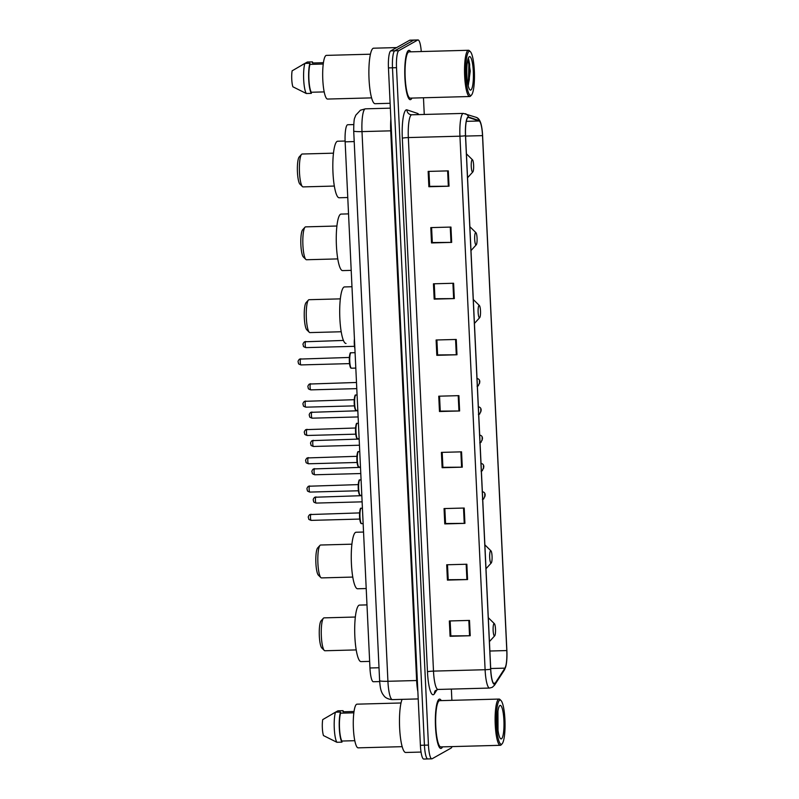 <?xml version="1.0" encoding="UTF-8"?>
<svg xmlns="http://www.w3.org/2000/svg" width="799" height="799" viewBox="0 0 799 799"><rect width="100%" height="100%" fill="white"/><g stroke="black" fill="none" stroke-linecap="round" stroke-linejoin="round"><path stroke-width="1.2" d="M379.675 681.567L373.333 681.737A15.421 3.026 -91.5 0 1 369.957 667.984L345.138 141.822A15.421 3.026 -91.5 0 1 347.685 124.744L353.737 124.574M421.263 51.545A15.421 3.026 88.5 0 0 418.017 39.95L409.957 40.17A15.421 3.026 88.5 0 0 409.647 40.26L390.691 50.916A15.421 3.026 88.5 0 0 388.454 67.905L420.394 745.297A15.421 3.026 88.5 0 0 423.77 759.05L427.805 758.94A15.421 3.026 88.5 0 0 428.114 758.85M418.017 39.95A15.421 3.026 88.5 0 0 417.707 40.04L398.751 50.697A15.421 3.026 88.5 0 0 396.514 67.685L428.454 745.087L424.429 745.187A15.421 3.026 88.5 0 0 427.805 758.94A15.421 3.026 88.5 0 1 424.429 745.187L392.479 67.795L424.429 745.187L420.394 745.297M398.751 50.697L394.726 50.806A15.421 3.026 88.5 0 0 392.479 67.795A15.421 3.026 88.5 0 1 394.726 50.806L413.682 40.15L394.726 50.806L390.691 50.916M441.378 748.303A24.669 4.834 88.5 0 0 442.526 746.865A24.669 4.834 88.5 0 1 441.378 748.303A24.669 4.834 88.5 0 1 440.888 748.453A24.669 4.834 88.5 0 0 441.378 748.303M441.288 700.613A24.669 4.834 88.5 0 0 439.56 699.115A24.669 4.834 88.5 0 0 439.07 699.265A24.669 4.834 88.5 0 0 435.435 725.182A24.669 4.834 88.5 0 0 440.888 748.453A24.669 4.834 88.5 0 1 435.435 725.182A24.669 4.834 88.5 0 1 439.07 699.265A24.669 4.834 88.5 0 1 439.56 699.115A24.669 4.834 88.5 0 1 441.288 700.613M410.786 99.515A24.669 4.834 88.5 0 0 411.934 98.077A24.669 4.834 88.5 0 1 410.786 99.515A24.669 4.834 88.5 0 1 410.296 99.665A24.669 4.834 88.5 0 0 410.786 99.515M410.686 51.835A24.669 4.834 88.5 0 0 408.968 50.337A24.669 4.834 88.5 0 0 408.469 50.477A24.669 4.834 88.5 0 0 404.833 76.394A24.669 4.834 88.5 0 0 410.296 99.665A24.669 4.834 88.5 0 1 404.833 76.394A24.669 4.834 88.5 0 1 408.469 50.477A24.669 4.834 88.5 0 1 408.968 50.337A24.669 4.834 88.5 0 1 410.686 51.835M494.661 683.714A16.449 3.226 -91.5 0 1 494.331 683.814A16.449 3.226 -91.5 0 1 490.726 669.153L465.567 135.61A16.449 3.226 -91.5 0 1 468.284 117.393A16.449 3.226 -91.5 0 1 468.514 117.423L479.14 120.999A16.449 3.226 -91.5 0 1 482.516 135.63L506.796 650.566A16.449 3.226 -91.5 0 1 504.948 668.134L495.2 683.165A16.449 3.226 -91.5 0 1 494.661 683.714M494.681 684.124A16.859 3.306 88.5 0 0 495.23 683.554L504.978 668.533A16.859 3.306 88.5 0 0 506.226 664.568A16.859 3.306 88.5 0 0 506.876 650.526L482.596 135.58A16.859 3.306 88.5 0 0 481.288 125.063A16.859 3.306 88.5 0 0 479.14 120.589L468.514 117.014A16.859 3.306 88.5 0 0 465.487 135.66L490.646 669.192A16.859 3.306 88.5 0 0 494.681 684.124M448.309 170.876L428.154 171.415L428.873 186.736L449.028 186.197L448.309 170.876M428.953 171.395L429.652 186.357L449.028 186.197M429.652 186.297L428.873 186.736M450.956 227.066L430.801 227.605L431.52 242.936L451.675 242.387L450.956 227.066M431.6 227.585L432.309 242.546L451.675 242.387M432.299 242.497L431.52 242.936M453.602 283.255L433.448 283.805L434.177 299.126L454.331 298.586L453.602 283.255M434.247 283.775L434.956 298.746L454.331 298.586M434.956 298.686L434.177 299.126M456.259 339.455L436.104 339.994L436.823 355.325L456.978 354.776L456.259 339.455M436.903 339.974L437.602 354.936L456.978 354.776M437.602 354.886L436.823 355.325M469.502 620.424L449.348 620.963L450.077 636.294L470.231 635.744L469.502 620.424M450.147 620.943L450.856 635.904L470.231 635.744M450.856 635.854L450.077 636.294M466.856 564.234L446.701 564.773L447.42 580.094L467.575 579.555L466.856 564.234M447.5 564.753L448.209 579.714L467.575 579.555M448.199 579.655L447.42 580.094M464.209 508.034L444.054 508.573L444.773 523.904L464.928 523.365L464.209 508.034M444.853 508.554L445.552 523.515L464.928 523.365M445.552 523.465L444.773 523.904M461.552 451.844L441.398 452.384L442.127 467.705L462.281 467.165L461.552 451.844M442.197 452.364L442.906 467.325L462.281 467.165M442.906 467.265L442.127 467.705M458.906 395.645L438.751 396.194L439.47 411.515L459.625 410.976L458.906 395.645M439.55 396.164L440.259 411.125L459.625 410.976M440.249 411.076L439.47 411.515M428.454 745.087A15.421 3.026 88.5 0 0 431.84 758.83A15.421 3.026 88.5 0 0 432.139 758.74L451.105 748.084A15.421 3.026 88.5 0 0 452.064 746.606M451.884 700.333L451.355 689.088M424.259 114.457L423.47 97.768M499.655 700.194A22.102 4.335 88.5 0 0 496.449 724.543A22.102 4.335 88.5 0 0 501.732 744.129A22.102 4.335 88.5 0 0 502.142 743.789A22.102 4.335 88.5 0 0 505.018 722.046A22.102 4.335 88.5 0 0 500.973 700.483A22.102 4.335 88.5 0 0 499.655 700.194M500.973 700.483L499.984 699.505A23.131 4.534 88.5 0 0 499.065 699.065A23.131 4.534 88.5 0 0 498.596 699.195A23.131 4.534 88.5 0 0 495.19 723.495A23.131 4.534 88.5 0 0 500.304 745.307A23.131 4.534 88.5 0 0 500.773 745.177A23.131 4.534 88.5 0 0 501.203 744.818L502.142 743.789M499.065 699.065L439.6 700.663A23.131 4.534 88.5 0 0 439.14 700.793A23.131 4.534 88.5 0 0 435.735 725.092A23.131 4.534 88.5 0 0 440.848 746.905L500.304 745.307M402.097 699.355A27.755 5.443 88.5 0 0 399.78 730.546A27.755 5.443 88.5 0 0 405.702 752.478L421.043 752.069M401.008 702.98L357.003 704.169A21.843 4.285 88.5 0 0 356.564 704.299A21.843 4.285 88.5 0 0 353.348 727.25A21.843 4.285 88.5 0 0 358.172 747.844L402.187 746.666M501.482 738.815A16.759 3.286 88.5 0 0 503.909 720.348A16.759 3.286 88.5 0 0 499.904 705.497A16.759 3.286 88.5 0 0 499.595 705.757A16.759 3.286 88.5 0 0 497.407 722.246A16.759 3.286 88.5 0 0 500.474 738.596A16.759 3.286 88.5 0 0 501.482 738.815M498.017 730.176L497.927 711.17M332.833 713.657L337.957 710.81L342.991 710.671L343.051 711.789L354.007 711.49M343.56 711.769A16.449 3.226 88.5 0 0 342.991 710.671M353.827 712.818L340.574 713.177A15.421 3.026 88.5 0 0 339.505 728.079A15.421 3.026 88.5 0 0 341.892 741.043L354.796 740.693M340.574 713.177L340.524 712.059L335.49 712.189L322.716 719.619A10.277 2.017 88.5 0 0 323.475 735.569L336.908 742.291L341.942 742.151L341.892 741.043M335.49 712.189A16.449 3.226 88.5 0 0 334.272 728.328A16.449 3.226 88.5 0 0 336.908 742.291M340.524 712.059A16.449 3.226 88.5 0 0 339.305 728.189A16.449 3.226 88.5 0 0 341.942 742.151M497.427 717.182L497.427 722.775M497.717 712.908L497.717 727.519M355.335 617.028L324.064 617.867A16.449 3.226 88.5 0 0 323.735 617.967A16.449 3.226 88.5 0 0 323.425 618.216L321.078 620.803A13.883 2.717 88.5 0 0 319.27 634.456A13.883 2.717 88.5 0 0 321.807 647.989L324.294 650.446A16.449 3.226 88.5 0 0 324.943 650.756L356.214 649.917M323.425 618.216A16.449 3.226 88.5 0 0 321.278 634.396A16.449 3.226 88.5 0 0 324.294 650.446M494.032 623.62A6.172 1.208 88.5 0 0 493.133 630.411A6.172 1.208 88.5 0 0 494.601 635.874A6.172 1.208 88.5 0 0 494.721 635.784A6.172 1.208 88.5 0 0 495.52 629.712A6.172 1.208 88.5 0 0 494.391 623.699A6.172 1.208 88.5 0 0 494.032 623.62M366.981 604.893L359.52 605.093A28.275 5.543 88.5 0 0 358.951 605.252A28.275 5.543 88.5 0 0 354.786 634.955A28.275 5.543 88.5 0 0 361.038 661.612L369.647 661.382M351.9 544.179L320.629 545.018A16.449 3.226 88.5 0 0 320.299 545.118A16.449 3.226 88.5 0 0 319.99 545.367L317.642 547.954A13.883 2.717 88.5 0 0 315.835 561.607A13.883 2.717 88.5 0 0 318.372 575.14L320.858 577.597A16.449 3.226 88.5 0 0 321.508 577.907L352.778 577.068M319.99 545.367A16.449 3.226 88.5 0 0 317.842 561.557A16.449 3.226 88.5 0 0 320.858 577.597M490.596 550.771A6.172 1.208 88.5 0 0 489.697 557.562A6.172 1.208 88.5 0 0 491.165 563.035A6.172 1.208 88.5 0 0 491.285 562.935A6.172 1.208 88.5 0 0 492.084 556.863A6.172 1.208 88.5 0 0 490.956 550.851A6.172 1.208 88.5 0 0 490.596 550.771M363.545 532.044L356.084 532.244A28.275 5.543 88.5 0 0 355.515 532.404A28.275 5.543 88.5 0 0 351.35 562.106A28.275 5.543 88.5 0 0 357.602 588.763L366.212 588.533M340.334 298.866L309.053 299.705A16.449 3.226 88.5 0 0 308.734 299.805A16.449 3.226 88.5 0 0 308.424 300.054L306.067 302.641A13.883 2.717 88.5 0 0 304.259 316.294A13.883 2.717 88.5 0 0 306.806 329.827L309.293 332.284A16.449 3.226 88.5 0 0 309.942 332.594L341.213 331.755M308.424 300.054A16.449 3.226 88.5 0 0 306.277 316.244A16.449 3.226 88.5 0 0 309.293 332.284M479.02 305.458A6.172 1.208 88.5 0 0 478.132 312.249A6.172 1.208 88.5 0 0 479.6 317.722A6.172 1.208 88.5 0 0 479.72 317.622A6.172 1.208 88.5 0 0 480.519 311.56A6.172 1.208 88.5 0 0 479.39 305.538A6.172 1.208 88.5 0 0 479.02 305.458M351.979 286.731L344.519 286.931A28.275 5.543 88.5 0 0 343.95 287.091A28.275 5.543 88.5 0 0 339.785 316.794A28.275 5.543 88.5 0 0 346.037 343.45M336.898 226.017L305.618 226.866A16.449 3.226 88.5 0 0 305.298 226.956A16.449 3.226 88.5 0 0 304.988 227.216L302.631 229.792A13.883 2.717 88.5 0 0 300.824 243.445A13.883 2.717 88.5 0 0 303.37 256.978L305.857 259.435A16.449 3.226 88.5 0 0 306.506 259.745L337.777 258.906M304.988 227.216A16.449 3.226 88.5 0 0 302.841 243.395A16.449 3.226 88.5 0 0 305.857 259.435M475.585 232.609A6.172 1.208 88.5 0 0 474.696 239.41A6.172 1.208 88.5 0 0 476.164 244.874A6.172 1.208 88.5 0 0 476.284 244.774A6.172 1.208 88.5 0 0 477.083 238.711A6.172 1.208 88.5 0 0 475.954 232.689A6.172 1.208 88.5 0 0 475.585 232.609M348.544 213.882L341.083 214.082A28.275 5.543 88.5 0 0 340.514 214.242A28.275 5.543 88.5 0 0 336.349 243.945A28.275 5.543 88.5 0 0 342.601 270.601L351.2 270.372M333.463 153.168L302.182 154.017A16.449 3.226 88.5 0 0 301.862 154.107A16.449 3.226 88.5 0 0 301.553 154.367L299.206 156.944A13.883 2.717 88.5 0 0 297.388 170.596A13.883 2.717 88.5 0 0 299.935 184.13L302.422 186.586A16.449 3.226 88.5 0 0 303.071 186.896L334.342 186.057M301.553 154.367A16.449 3.226 88.5 0 0 299.405 170.547A16.449 3.226 88.5 0 0 302.422 186.586M472.149 159.76A6.172 1.208 88.5 0 0 471.26 166.562A6.172 1.208 88.5 0 0 472.728 172.025A6.172 1.208 88.5 0 0 472.848 171.925A6.172 1.208 88.5 0 0 473.647 165.862A6.172 1.208 88.5 0 0 472.519 159.84A6.172 1.208 88.5 0 0 472.149 159.76M345.108 141.033L337.647 141.233A28.275 5.543 88.5 0 0 337.078 141.403A28.275 5.543 88.5 0 0 332.913 171.096A28.275 5.543 88.5 0 0 339.166 197.762L347.765 197.523M469.063 51.406A22.102 4.335 88.5 0 0 465.847 75.765A22.102 4.335 88.5 0 0 471.13 95.341A22.102 4.335 88.5 0 0 471.54 95.001A22.102 4.335 88.5 0 0 474.426 73.258A22.102 4.335 88.5 0 0 470.381 51.695A22.102 4.335 88.5 0 0 469.063 51.406M470.381 51.695L469.383 50.717A23.131 4.534 88.5 0 0 468.464 50.277A23.131 4.534 88.5 0 0 468.004 50.407A23.131 4.534 88.5 0 0 464.599 74.716A23.131 4.534 88.5 0 0 469.712 96.519A23.131 4.534 88.5 0 0 470.172 96.389A23.131 4.534 88.5 0 0 470.601 96.03L471.54 95.001M468.464 50.277L409.008 51.875A23.131 4.534 88.5 0 0 408.549 52.015A23.131 4.534 88.5 0 0 405.133 76.314A23.131 4.534 88.5 0 0 410.247 98.127L469.712 96.519M396.624 47.58L373.612 48.2A27.755 5.443 88.5 0 0 373.053 48.359A27.755 5.443 88.5 0 0 368.968 77.523A27.755 5.443 88.5 0 0 375.101 103.7L390.122 103.291M370.416 54.202L326.401 55.381A21.843 4.285 88.5 0 0 325.962 55.511A21.843 4.285 88.5 0 0 322.746 78.462A21.843 4.285 88.5 0 0 327.58 99.056L371.585 97.877M470.881 90.027A16.759 3.286 88.5 0 0 473.318 71.56A16.759 3.286 88.5 0 0 469.313 56.719A16.759 3.286 88.5 0 0 469.003 56.979A16.759 3.286 88.5 0 0 466.816 73.458A16.759 3.286 88.5 0 0 469.882 89.808A16.759 3.286 88.5 0 0 470.881 90.027M468.314 85.233L470.261 71.051L468.284 58.397M302.232 64.879L307.355 62.022L312.399 61.883L312.449 63.001L323.415 62.702M312.958 62.991A16.449 3.226 88.5 0 0 312.399 61.883M323.235 64.03L309.982 64.389A15.421 3.026 88.5 0 0 308.913 79.291A15.421 3.026 88.5 0 0 311.3 92.255L324.204 91.905M309.982 64.389L309.932 63.271L304.888 63.411L292.124 70.831A10.277 2.017 88.5 0 0 292.873 86.781L306.307 93.503L311.35 93.373L311.3 92.255M304.888 63.411A16.449 3.226 88.5 0 0 303.68 79.54A16.449 3.226 88.5 0 0 306.307 93.503M309.932 63.271A16.449 3.226 88.5 0 0 308.714 79.401A16.449 3.226 88.5 0 0 311.35 93.373M467.964 59.236L468.873 64.519L468.514 79.61L467.775 83.715M468.564 58.727L469.672 64.499L469.313 79.58L468.104 85.343M379.016 667.744L369.957 667.984M354.207 141.583L345.138 141.822M353.707 130.976C353.727 123.086 354.097 118.651 354.826 117.663L355.785 115.186L360.429 110.202L365.393 108.834A20.564 4.025 88.5 0 0 364.983 108.954A20.564 4.025 88.5 0 0 361.997 131.605L387.924 681.287A20.564 4.025 88.5 0 0 392.419 699.614C386.007 699.185 383.989 695.809 384.199 696.129L382.511 693.832C381.333 691.415 380.294 689.867 379.625 680.658L353.707 130.976A10.277 1.039 177.3 0 0 361.997 131.605L390.721 130.836A20.564 4.025 -91.5 0 1 390.861 118.981M417.338 680.508L387.924 681.287A10.277 1.039 177.3 0 1 379.625 680.658M417.867 691.594A20.564 4.025 -91.5 0 1 416.639 680.508L390.721 130.836L391.42 130.826M388.454 67.905L396.514 67.685M409.647 40.26L417.707 40.04M402.316 138.267A5.144 0.519 177.3 0 1 408.339 137.568L433.497 671.11A20.564 4.025 88.5 0 0 438.002 689.447L435.185 690.765A5.144 4.844 33 0 0 434.456 693.702A25.698 5.034 -91.5 0 1 427.475 671.799L402.316 138.267A25.698 5.034 -91.5 0 1 406.052 109.942A25.698 5.034 -91.5 0 1 406.921 109.853L417.547 113.418A25.698 5.034 -91.5 0 1 418.796 114.607M411.325 114.916A20.564 4.025 88.5 0 0 408.339 137.568L459.944 136.19A20.564 4.025 -91.5 0 1 463.34 113.408L411.735 114.796A20.564 4.025 88.5 0 0 411.325 114.916M490.646 669.192A5.144 0.519 -2.7 0 1 485.103 669.722A20.564 4.025 -91.5 0 0 489.607 688.059L492.294 687.31L494.591 685.103A5.144 4.844 -147 0 0 495.23 683.554M479.14 120.589A5.144 5.024 -71.4 0 0 475.954 117.273L463.34 113.408M506.226 664.568L504.339 670.081A5.144 4.844 -147 0 0 504.978 668.533M468.514 117.014A5.144 5.024 -71.4 0 0 465.328 113.708M465.487 135.66A5.144 0.519 177.3 0 1 459.944 136.19L485.103 669.722L433.497 671.11A5.144 0.519 177.3 0 0 427.475 671.799M437.143 689.557L434.456 693.702M417.707 114.637A5.144 5.024 108.6 0 1 417.547 113.418M411.735 114.796L410.326 114.587A5.144 5.024 108.6 0 1 406.921 109.853M482.516 135.63L465.587 136.08M479.14 120.999L466.306 121.338M495.2 683.165L493.432 683.205M504.948 668.134L490.696 668.523M506.796 650.566L489.877 651.025M458.217 395.665L458.946 410.986M460.873 451.864L461.592 467.175M463.52 508.054L464.239 523.375M466.167 564.244L466.896 579.565M468.823 620.443L469.542 635.764M455.57 339.475L456.289 354.796M452.923 283.275L453.642 298.596M450.266 227.086L450.996 242.407M447.62 170.886L448.339 186.207M361.667 523.655C360.758 522.726 361.058 525.143 359.82 519.6C358.901 513.098 360.409 507.115 360.868 508.344L361.258 508.234A7.71 1.508 88.5 0 0 361.098 508.284A7.71 1.508 88.5 0 0 359.959 516.384A7.71 1.508 88.5 0 0 361.667 523.655L363.146 523.615M311.051 514.226A3.086 0.609 88.5 0 0 310.991 514.216A3.086 0.609 88.5 0 0 310.931 514.236A3.086 0.609 88.5 0 0 310.471 517.472A3.086 0.609 88.5 0 0 311.151 520.379A3.086 0.609 88.5 0 0 311.22 520.359M361.108 523.145A7.201 1.408 -91.5 0 1 359.56 516.264A7.201 1.408 -91.5 0 1 360.619 508.803M360.329 495.35C359.42 494.431 359.73 496.838 358.491 491.305C357.572 484.803 359.071 478.811 359.54 480.039L359.92 479.929A7.71 1.508 88.5 0 0 359.77 479.979A7.71 1.508 88.5 0 0 358.631 488.079A7.71 1.508 88.5 0 0 360.329 495.35L361.807 495.31M309.712 485.932A3.086 0.609 88.5 0 0 309.652 485.912A3.086 0.609 88.5 0 0 309.593 485.932A3.086 0.609 88.5 0 0 309.133 489.168A3.086 0.609 88.5 0 0 309.822 492.084A3.086 0.609 88.5 0 0 309.882 492.064M359.78 494.851A7.201 1.408 -91.5 0 1 358.222 487.959A7.201 1.408 -91.5 0 1 359.28 480.499M359.001 467.045C358.092 466.127 358.391 468.544 357.153 463.001C356.234 456.499 357.732 450.506 358.202 451.745L358.581 451.635A7.71 1.508 88.5 0 0 358.431 451.675A7.71 1.508 88.5 0 0 357.293 459.775A7.71 1.508 88.5 0 0 359.001 467.045L360.479 467.006M308.384 457.627A3.086 0.609 88.5 0 0 308.324 457.607A3.086 0.609 88.5 0 0 308.254 457.627A3.086 0.609 88.5 0 0 307.805 460.873A3.086 0.609 88.5 0 0 308.484 463.78A3.086 0.609 88.5 0 0 308.544 463.76M358.441 466.546A7.201 1.408 -91.5 0 1 356.883 459.665A7.201 1.408 -91.5 0 1 357.952 452.204M357.662 438.751C356.753 437.822 357.063 440.239 355.815 434.696C354.896 428.194 356.404 422.212 356.863 423.44L357.253 423.33A7.71 1.508 88.5 0 0 357.093 423.38A7.71 1.508 88.5 0 0 355.964 431.48A7.71 1.508 88.5 0 0 357.662 438.751L359.141 438.711M307.046 429.323A3.086 0.609 88.5 0 0 306.986 429.313A3.086 0.609 88.5 0 0 306.926 429.333A3.086 0.609 88.5 0 0 306.466 432.569A3.086 0.609 88.5 0 0 307.156 435.475A3.086 0.609 88.5 0 0 307.216 435.455M357.103 438.242A7.201 1.408 -91.5 0 1 355.555 431.36A7.201 1.408 -91.5 0 1 356.614 423.899M356.334 410.446C355.415 409.527 355.725 411.934 354.486 406.391C353.567 399.899 355.066 393.907 355.535 395.135L355.915 395.026A7.71 1.508 88.5 0 0 355.765 395.076A7.71 1.508 88.5 0 0 354.626 403.175A7.71 1.508 88.5 0 0 356.334 410.446L357.812 410.406M305.717 401.028A3.086 0.609 88.5 0 0 305.647 401.008A3.086 0.609 88.5 0 0 305.588 401.028A3.086 0.609 88.5 0 0 305.138 404.264A3.086 0.609 88.5 0 0 305.817 407.17A3.086 0.609 88.5 0 0 305.877 407.16M355.775 409.947A7.201 1.408 -91.5 0 1 354.217 403.056A7.201 1.408 -91.5 0 1 355.285 395.595M351.45 368.199C350.541 367.27 350.841 369.687 349.602 364.144C348.684 357.642 350.192 351.66 350.651 352.888L351.031 352.778A7.71 1.508 88.5 0 0 350.881 352.828A7.71 1.508 88.5 0 0 349.742 360.928A7.71 1.508 88.5 0 0 351.45 368.199L355.815 368.079M300.833 358.771A3.086 0.609 88.5 0 0 300.774 358.761A3.086 0.609 88.5 0 0 300.704 358.781A3.086 0.609 88.5 0 0 300.254 362.017A3.086 0.609 88.5 0 0 300.933 364.923A3.086 0.609 88.5 0 0 300.993 364.903M350.891 367.69A7.201 1.408 -91.5 0 1 349.333 360.808A7.201 1.408 -91.5 0 1 350.401 353.348M315.995 496.928A3.086 0.609 88.5 0 0 315.935 496.908A3.086 0.609 88.5 0 0 315.865 496.928A3.086 0.609 88.5 0 0 315.415 500.164A3.086 0.609 88.5 0 0 316.094 503.08A3.086 0.609 88.5 0 0 316.154 503.06M484.753 494.182L484.873 496.728L484.753 494.182M314.656 468.623A3.086 0.609 88.5 0 0 314.596 468.613A3.086 0.609 88.5 0 0 314.536 468.623A3.086 0.609 88.5 0 0 314.077 471.869A3.086 0.609 88.5 0 0 314.756 474.776A3.086 0.609 88.5 0 0 314.826 474.756M483.425 465.877L483.545 468.434L483.425 465.877M313.328 440.319A3.086 0.609 88.5 0 0 313.258 440.309A3.086 0.609 88.5 0 0 313.198 440.329A3.086 0.609 88.5 0 0 312.749 443.565A3.086 0.609 88.5 0 0 313.428 446.471A3.086 0.609 88.5 0 0 313.488 446.451M482.087 437.572L482.206 440.129L482.087 437.572M311.99 412.024A3.086 0.609 88.5 0 0 311.93 412.004A3.086 0.609 88.5 0 0 311.86 412.024A3.086 0.609 88.5 0 0 311.41 415.26A3.086 0.609 88.5 0 0 312.089 418.177A3.086 0.609 88.5 0 0 312.149 418.157M480.748 409.278L480.878 411.825L480.748 409.278M310.651 383.72A3.086 0.609 88.5 0 0 310.591 383.71A3.086 0.609 88.5 0 0 310.531 383.72A3.086 0.609 88.5 0 0 310.072 386.966A3.086 0.609 88.5 0 0 310.761 389.872A3.086 0.609 88.5 0 0 310.821 389.852M479.42 380.973L479.54 383.53L479.42 380.973M354.896 348.634A7.201 1.408 -91.5 0 1 354.436 338.906M305.777 341.473A3.086 0.609 88.5 0 0 305.707 341.453A3.086 0.609 88.5 0 0 305.647 341.473A3.086 0.609 88.5 0 0 305.198 344.719A3.086 0.609 88.5 0 0 305.877 347.625A3.086 0.609 88.5 0 0 305.937 347.605M365.393 108.834L390.351 108.155M392.419 699.614L418.207 698.925M481.288 125.063C480.269 120.519 478.491 117.922 475.954 117.273M494.591 685.103L504.339 670.081M431.84 758.83L427.805 758.94M489.607 688.059L438.002 689.447M494.391 623.699L488.299 617.687M494.721 635.784L489.427 641.597M490.956 550.851L484.863 544.838M491.285 562.935L485.992 568.748M479.39 305.538L473.298 299.525M479.72 317.622L474.426 323.435M475.954 232.689L469.862 226.686M476.284 244.774L470.991 250.586M472.519 159.84L466.426 153.837M472.848 171.925L467.555 177.738M359.59 512.908L309.792 514.546C308.474 515.854 308.014 516.923 308.424 517.772C309.323 519.04 307.265 518.99 311.151 520.379L359.75 519.07M361.258 508.234L362.416 508.204M358.252 484.603L308.454 486.241C307.136 487.55 306.686 488.628 307.096 489.467C307.985 490.736 305.937 490.686 309.822 492.084L358.421 490.776M359.92 479.929L361.088 479.899M356.923 456.309L307.116 457.947C305.807 459.245 305.348 460.324 305.757 461.173C306.646 462.441 304.599 462.391 308.484 463.78L357.083 462.471M358.581 451.635L359.75 451.605M355.585 428.004L305.787 429.642C304.469 430.951 304.019 432.019 304.429 432.868C305.318 434.137 303.26 434.087 307.156 435.475L355.755 434.167M357.253 423.33L358.411 423.3M354.247 399.7L304.449 401.338C303.131 402.646 302.681 403.725 303.091 404.564C303.98 405.832 301.932 405.782 305.817 407.17L354.416 405.872M355.915 395.026L357.083 394.996M349.373 357.453L299.565 359.091C298.257 360.399 297.797 361.468 298.207 362.317C299.106 363.585 297.048 363.535 300.933 364.923L349.533 363.615M351.031 352.778L355.086 352.669M362.117 501.842L316.094 503.08C312.209 501.682 314.257 501.732 313.368 500.464C312.958 499.625 313.418 498.546 314.726 497.238L361.827 495.68M482.396 499.375L483.615 499.045L485.123 495.43C485.273 493.283 484.294 492.034 482.197 491.665M360.788 473.537L314.756 474.776C310.871 473.388 312.928 473.437 312.039 472.169C311.63 471.32 312.079 470.241 313.398 468.943L360.499 467.375M481.068 471.08L482.286 470.741L483.785 467.125C483.934 464.978 482.956 463.73 480.858 463.37M359.45 445.233L313.428 446.471C309.543 445.083 311.59 445.133 310.701 443.864C310.292 443.016 310.741 441.947 312.059 440.639L359.16 439.07M479.73 442.776L480.948 442.436L482.446 438.831C482.596 436.683 481.627 435.425 479.52 435.065M358.112 416.938L312.089 418.177C308.204 416.778 310.262 416.828 309.363 415.56C308.953 414.721 309.413 413.642 310.721 412.334L357.822 410.776M478.401 414.471L479.61 414.132L481.118 410.526C481.268 408.379 480.289 407.13 478.192 406.761M356.783 388.634L310.761 389.872C306.866 388.484 308.923 388.534 308.034 387.265C307.625 386.416 308.074 385.338 309.393 384.039L356.494 382.471M477.063 386.167L478.281 385.837L479.78 382.222C479.929 380.074 478.951 378.826 476.853 378.466M354.896 348.744L354.426 338.816M354.476 346.317L305.877 347.625C301.992 346.227 304.039 346.277 303.151 345.008C302.741 344.169 303.191 343.091 304.509 341.792L343.44 340.444"/></g></svg>
